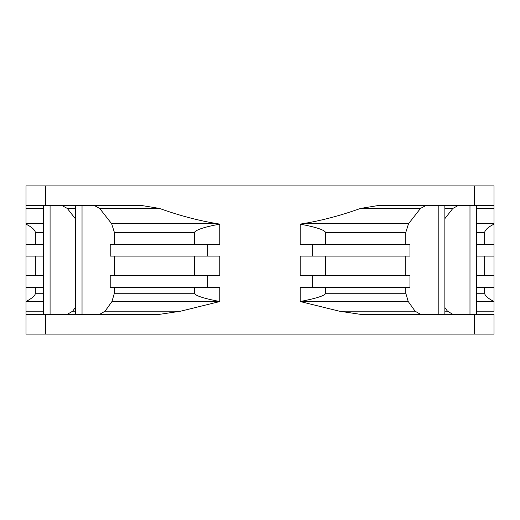 <?xml version="1.0" encoding="UTF-8"?>
<svg xmlns="http://www.w3.org/2000/svg" width="520" height="520" viewBox="0 0 520 520"><rect width="100%" height="100%" fill="white"/><g stroke="black" fill="none" stroke-linecap="round" stroke-linejoin="round"><path stroke-width="0.78" d="M252.187 185.9L246.987 185.9M460.635 185.9L451.126 185.9M423.183 185.9L376.175 185.9M45.5 185.9L45.5 205.4L26 205.4L26 185.9L494 185.9L494 205.4L379.002 205.4L360.457 208.442C340.626 215.579 321.308 220.675 302.51 223.737L300.196 224.12L300.196 244.4L312.65 244.4L312.65 256.1L300.196 256.1L300.196 275.6L312.65 275.6L312.65 287.3L300.196 287.3L300.196 301.542L339.268 311.175L362.174 314.6L474.5 314.6L474.5 334.1L26 334.1L26 311.175L26 314.6L157.827 314.6L180.733 311.175L219.804 301.542L219.804 287.3L207.35 287.3L207.35 275.6L219.804 275.6L219.804 256.1L207.35 256.1L207.35 244.4L219.804 244.4L219.804 224.12C204.497 226.98 196.053 229.743 194.48 232.394L114.374 232.394L111.651 223.737L99.684 208.442L94.088 205.4M147.29 185.9L119.281 185.9M110.507 185.9L63.55 185.9M142.201 185.9L146.627 185.9M256.392 185.9L196.937 185.9M182.312 185.9L197.191 185.9M45.5 205.4L140.998 205.4L159.542 208.442C179.433 215.592 198.75 220.688 217.49 223.737L219.804 224.12M474.5 314.6L494 314.6L494 334.1L474.5 334.1M444.86 307.528L447.447 311.175L453.317 314.6M458.413 205.4L452.835 208.442L444.86 218.66M405.795 287.3L405.795 293.267L408.239 301.542L415.09 311.175L420.973 314.6M66.827 314.6L72.696 311.175L75.38 307.385M99.203 314.6L105.085 311.175L111.937 301.542L114.374 293.267L114.374 287.3M312.65 275.6L409.962 275.6L409.962 287.3L312.65 287.3M405.795 275.6L405.795 256.1M312.65 244.4L409.962 244.4L409.962 256.1L312.65 256.1M405.795 244.4L405.795 232.394L325.52 232.394C324.409 229.886 315.965 227.13 300.196 224.12M426.082 205.4L420.485 208.442L408.525 223.737L405.795 232.394M43.427 301.542L26 301.542L26 311.175L43.427 311.175M476.645 311.175L494 311.175L494 287.3L476.645 287.3M325.52 275.6L325.52 256.1M325.52 244.4L325.52 232.394M408.239 301.542L300.196 301.542C316.986 298.226 325.423 295.471 325.52 293.267L325.52 287.3M43.427 256.1L26 256.1L26 205.4L26 208.442L43.427 208.442M476.645 244.4L494 244.4L494 256.1L476.645 256.1M207.35 256.1L110.214 256.1L110.214 244.4L207.35 244.4M43.427 287.3L26 287.3L26 301.542C32.207 298.226 35.328 295.471 35.36 293.267L35.36 287.3M35.36 275.6L35.36 256.1M35.36 244.4L35.36 232.394C34.951 229.886 31.831 227.13 26 224.12M476.645 301.542L494 301.542C487.981 298.396 484.861 295.633 484.64 293.267L484.64 287.3M484.64 275.6L484.64 256.1M484.64 244.4L484.64 232.394L476.645 232.394M111.937 301.542L219.804 301.542C203.522 298.396 195.078 295.633 194.48 293.267L194.48 287.3M194.48 275.6L194.48 256.1M114.374 275.6L114.374 256.1M194.48 244.4L194.48 232.394M114.374 244.4L114.374 232.394M207.35 287.3L110.214 287.3L110.214 275.6L207.35 275.6M26 287.3L26 275.6L43.427 275.6M476.645 275.6L494 275.6L494 287.3M26 275.6L26 256.1M26 244.4L43.427 244.4M494 205.4L494 224.12C488.345 226.98 485.225 229.743 484.64 232.394M75.38 218.79L67.314 208.442L61.73 205.4M494 275.6L494 256.1M494 244.4L494 224.12M469.982 205.4L469.982 314.6M415.09 311.175L339.268 311.175M447.447 311.175L444.86 311.175M75.38 311.175L72.696 311.175M180.733 311.175L105.085 311.175M438.204 205.4L438.204 314.6M45.5 314.6L45.5 334.1M474.5 185.9L474.5 205.4M405.795 293.267L325.52 293.267M43.427 293.267L35.36 293.267M43.427 232.394L35.36 232.394M484.64 293.267L476.645 293.267M194.48 293.267L114.374 293.267M420.485 208.442L360.457 208.442M452.835 208.442L444.86 208.442M494 208.442L476.645 208.442M75.38 208.442L67.314 208.442M159.542 208.442L99.684 208.442M408.525 223.737L302.51 223.737M43.427 223.737L26 223.737M494 223.737L476.645 223.737M217.49 223.737L111.651 223.737M82.037 205.4L82.037 314.6M50.083 205.4L50.083 314.6M476.645 205.4L476.645 314.6M444.86 205.4L444.86 314.6M75.38 205.4L75.38 314.6M43.427 205.4L43.427 314.6"/></g></svg>
